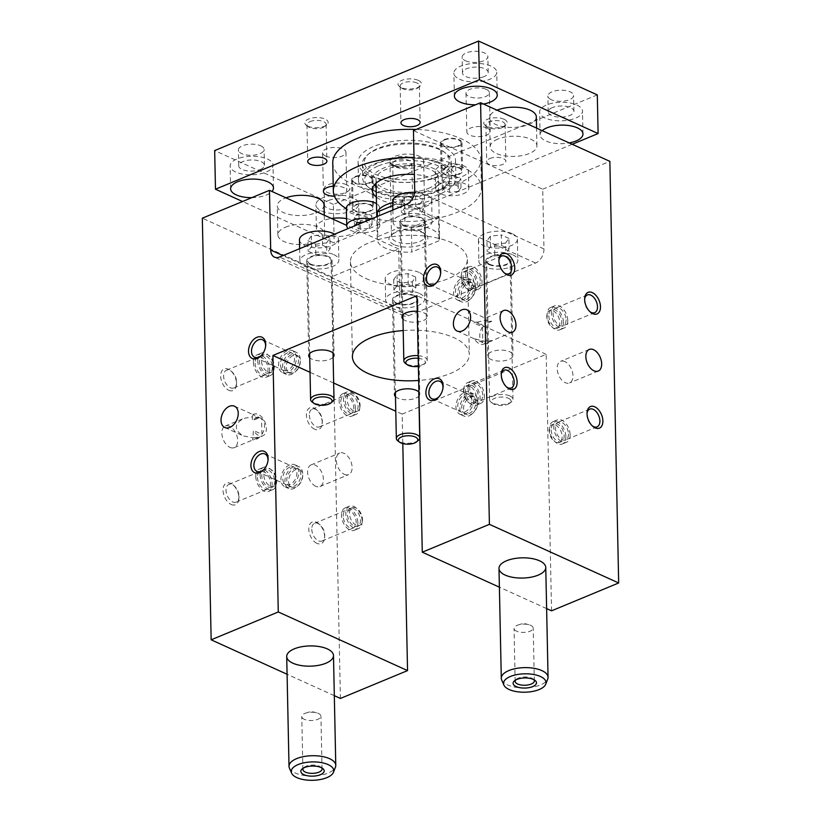 <?xml version="1.0" encoding="UTF-8"?>
<svg xmlns="http://www.w3.org/2000/svg" width="821" height="821" viewBox="0 0 821 821"><rect width="100%" height="100%" fill="white"/><g stroke="black" fill="none" stroke-linecap="round" stroke-linejoin="round"><path stroke-width="0.62" stroke-dasharray="4.11 3.08" d="M261.92 434.288L261.591 418.577A11.689 7.82 114.4 0 1 261.92 434.288L253.34 430.399L252.94 437.86L259.805 436.905L252.632 439.882L252.94 437.86L243.283 435.879C233.893 429.917 233.985 424.108 243.56 418.453L252.499 416.781L252.232 420.721A11.689 7.82 114.4 0 1 259.395 417.745L252.232 420.721M340.417 698.445L331.592 276.821L398.719 248.968L399.96 308.696A11.689 7.82 114.4 0 0 403.737 315.777A11.689 7.82 114.4 0 0 408.796 315.664L535.59 263.048A11.689 7.82 114.4 0 0 543.974 248.937L542.722 189.199L413.456 130.58M415.662 277.098L408.047 273.639L397.066 274.891L393.711 279.592L401.325 283.05L412.306 281.798L415.662 277.098L415.888 287.637L412.522 292.338L401.541 293.59L393.926 290.131L397.292 285.431L408.273 284.179L415.888 287.637M408.047 273.639L408.273 284.179M412.306 281.798L412.522 292.338M396.522 303A11.689 5.059 178.8 0 0 409.422 304.057A11.689 5.059 178.8 0 0 416.822 299.183A11.689 5.059 178.8 0 0 405.02 294.37A11.689 5.059 178.8 0 0 393.433 299.675A11.689 5.059 178.8 0 0 396.522 303M418.341 440.425A11.689 5.059 -1.2 0 1 408.14 443.268A11.689 5.059 -1.2 0 1 397.826 440.856M414.451 295.56A12.664 5.48 178.8 0 0 400.474 294.411A12.664 5.48 178.8 0 0 392.459 299.696A12.664 5.48 178.8 0 0 405.246 304.909A12.664 5.48 178.8 0 0 417.797 299.162A12.664 5.48 178.8 0 0 414.451 295.56M310.79 264.116A11.689 5.059 178.8 0 0 323.69 265.173A11.689 5.059 178.8 0 0 331.079 260.298A11.689 5.059 178.8 0 0 319.287 255.485A11.689 5.059 178.8 0 0 307.701 260.791A11.689 5.059 178.8 0 0 310.79 264.116M332.608 401.541A11.689 5.059 -1.2 0 1 322.407 404.384A11.689 5.059 -1.2 0 1 312.093 401.972M328.718 256.675A12.664 5.48 178.8 0 0 314.741 255.526A12.664 5.48 178.8 0 0 306.726 260.811A12.664 5.48 178.8 0 0 319.502 266.025A12.664 5.48 178.8 0 0 332.053 260.278A12.664 5.48 178.8 0 0 328.718 256.675M489.757 264.311A11.689 5.059 178.8 0 0 502.657 265.368A11.689 5.059 178.8 0 0 510.046 260.493A11.689 5.059 178.8 0 0 498.255 255.68A11.689 5.059 178.8 0 0 486.668 260.986A11.689 5.059 178.8 0 0 489.757 264.311M509.872 395.948A11.689 5.059 -1.2 0 1 512.961 399.273A11.689 5.059 -1.2 0 1 511.575 401.736A11.689 5.059 -1.2 0 1 501.374 404.579A11.689 5.059 -1.2 0 1 491.061 402.167A11.689 5.059 -1.2 0 1 489.573 399.765A11.689 5.059 -1.2 0 1 496.972 394.891A11.689 5.059 -1.2 0 1 509.872 395.948M508.476 398.298A9.749 4.218 -1.2 0 1 509.892 403.121A9.749 4.218 -1.2 0 1 501.395 405.492A9.749 4.218 -1.2 0 1 492.795 403.48A9.749 4.218 -1.2 0 1 495.586 397.959A9.749 4.218 -1.2 0 1 508.476 398.298M489.039 264.608A12.664 5.48 178.8 0 0 503.016 265.758A12.664 5.48 178.8 0 0 511.021 260.473A12.664 5.48 178.8 0 0 498.244 255.259A12.664 5.48 178.8 0 0 485.693 261.006A12.664 5.48 178.8 0 0 489.039 264.608M404.014 225.426A11.689 5.059 178.8 0 0 416.914 226.483A11.689 5.059 178.8 0 0 424.313 221.608A11.689 5.059 178.8 0 0 412.511 216.795A11.689 5.059 178.8 0 0 400.935 222.091A11.689 5.059 178.8 0 0 404.014 225.426M418.166 355.657A11.689 5.059 -1.2 0 1 424.139 357.063A11.689 5.059 -1.2 0 1 427.218 360.388A11.689 5.059 -1.2 0 1 425.832 362.851A11.689 5.059 -1.2 0 1 415.631 365.694A11.689 5.059 -1.2 0 1 405.317 363.272M418.228 358.295A9.749 4.218 -1.2 0 1 422.733 359.413A9.749 4.218 -1.2 0 1 424.159 364.237A9.749 4.218 -1.2 0 1 418.392 366.382M421.943 217.986A12.664 5.48 178.8 0 0 407.965 216.836A12.664 5.48 178.8 0 0 399.96 222.111A12.664 5.48 178.8 0 0 403.296 225.724A12.664 5.48 178.8 0 0 417.273 226.873A12.664 5.48 178.8 0 0 425.288 221.588A12.664 5.48 178.8 0 0 421.943 217.986M261.591 418.577L252.94 414.574L252.499 416.781L259.395 417.745M229.993 447.383A11.689 7.071 67.5 0 0 234.252 447.64A11.689 7.071 67.5 0 0 236.294 434.135A11.689 7.071 67.5 0 0 225.282 426.037A11.689 7.071 67.5 0 0 222.234 436.382A11.689 7.071 67.5 0 0 229.993 447.383M253.012 414.687A11.689 7.071 -112.5 0 1 253.976 414.133A11.689 7.071 -112.5 0 1 264.978 422.23A11.689 7.071 -112.5 0 1 262.936 435.735A11.689 7.071 -112.5 0 1 258.677 435.479A11.689 7.071 -112.5 0 1 253.34 430.399M259.805 436.905A11.689 7.82 114.4 0 1 252.632 439.882M469.756 386.127A9.585 5.788 67.5 0 0 466.256 385.911A9.585 5.788 67.5 0 0 464.583 396.984A9.585 5.788 67.5 0 0 473.604 403.614A9.585 5.788 67.5 0 0 476.108 395.137A9.585 5.788 67.5 0 0 469.756 386.127M471.747 385.295A9.585 5.788 -112.5 0 1 478.417 396.882A9.585 5.788 -112.5 0 1 475.605 402.793A9.585 5.788 -112.5 0 1 466.574 396.153A9.585 5.788 -112.5 0 1 468.257 385.08A9.585 5.788 -112.5 0 1 471.747 385.295M506.578 386.999A9.585 5.788 -112.5 0 1 506.003 386.558A9.585 5.788 -112.5 0 1 501.221 375.012A9.585 5.788 -112.5 0 1 501.303 374.304M482.717 395.096A9.585 5.788 67.5 0 0 479.177 385.962A9.585 5.788 67.5 0 0 472.557 383.294A9.585 5.788 67.5 0 0 469.745 389.205A9.585 5.788 67.5 0 0 473.286 398.329A9.585 5.788 67.5 0 0 479.905 401.007A9.585 5.788 67.5 0 0 482.717 395.096M482.471 326.912A11.689 7.82 -65.6 0 0 482.799 342.624L482.471 326.912L473.891 323.022A11.689 7.071 -112.5 0 1 474.856 322.468A11.689 7.071 -112.5 0 1 479.115 322.725A11.689 7.071 -112.5 0 1 486.863 333.726A11.689 7.071 -112.5 0 1 483.815 344.071A11.689 7.071 -112.5 0 1 474.23 338.734L485.293 341.433L492.159 340.479A11.689 7.82 -65.6 0 1 484.985 343.455L492.159 340.479M344.41 474.364A11.689 7.071 67.5 0 0 348.668 474.62A11.689 7.071 67.5 0 0 350.721 461.115A11.689 7.071 67.5 0 0 339.709 453.018A11.689 7.071 67.5 0 0 336.661 463.362A11.689 7.071 67.5 0 0 344.41 474.364M484.985 343.455L485.293 341.433C485.95 335.214 485.95 317.871 485.293 318.148L484.585 324.285L491.758 321.309L484.852 320.344L473.891 323.022M491.758 321.309A11.689 7.82 -65.6 0 0 484.585 324.285M482.799 342.624L474.23 338.734M462.264 280.351A9.585 6.414 114.4 0 1 466.41 280.259A9.585 6.414 114.4 0 1 468.288 291.64A9.585 6.414 114.4 0 1 458.487 297.715A9.585 6.414 114.4 0 1 455.676 289.136A9.585 6.414 114.4 0 1 462.264 280.351M436.762 282.393A9.585 6.414 -65.6 0 0 437.07 282.055A9.585 6.414 -65.6 0 0 440.518 274.46A9.585 6.414 -65.6 0 0 440.559 274.009M542.722 189.199L609.849 161.347M551.548 610.824L546.181 354.344L419.244 407.021M419.079 407.083L402.177 414.102L402.793 443.607M419.469 293.477A19.488 8.436 -1.2 0 1 424.611 299.018A19.488 8.436 -1.2 0 1 405.307 307.854A19.488 8.436 -1.2 0 1 385.644 299.839A19.488 8.436 -1.2 0 1 397.969 291.712A19.488 8.436 -1.2 0 1 419.469 293.477M333.737 254.592A19.488 8.436 -1.2 0 1 338.878 260.134A19.488 8.436 -1.2 0 1 319.564 268.97A19.488 8.436 -1.2 0 1 299.911 260.945A19.488 8.436 -1.2 0 1 312.226 252.817A19.488 8.436 -1.2 0 1 333.737 254.592M512.704 254.787A19.488 8.436 -1.2 0 1 517.846 260.329A19.488 8.436 -1.2 0 1 498.532 269.165A19.488 8.436 -1.2 0 1 478.869 261.15A19.488 8.436 -1.2 0 1 491.194 253.012A19.488 8.436 -1.2 0 1 512.704 254.787M426.961 215.902A19.488 8.436 -1.2 0 1 432.103 221.444A19.488 8.436 -1.2 0 1 412.799 230.28A19.488 8.436 -1.2 0 1 393.136 222.255A19.488 8.436 -1.2 0 1 405.461 214.127A19.488 8.436 -1.2 0 1 426.961 215.902M365.848 278.493A58.465 25.297 178.8 0 0 430.358 283.799A58.465 25.297 178.8 0 0 467.334 259.415A58.465 25.297 178.8 0 0 408.345 235.35A58.465 25.297 178.8 0 0 350.423 261.868A58.465 25.297 178.8 0 0 365.848 278.493M398.719 248.968L346.719 225.385M285.431 227.232A23.388 10.119 -1.2 0 1 310.564 224.975A23.388 10.119 -1.2 0 1 324.644 233.923A23.388 10.119 -1.2 0 1 301.471 244.535A23.388 10.119 -1.2 0 1 277.878 234.909A23.388 10.119 -1.2 0 1 285.431 227.232M331.592 276.821L202.325 218.191M316.916 543.358A11.689 7.071 -112.5 0 1 308.84 527.759A11.689 7.071 -112.5 0 1 318.733 523.726A11.689 7.071 -112.5 0 1 324.572 537.806A11.689 7.071 -112.5 0 1 316.916 543.358M314.525 429.167A11.689 7.071 -112.5 0 1 306.449 413.568A11.689 7.071 -112.5 0 1 316.331 409.535A11.689 7.071 -112.5 0 1 322.181 423.615A11.689 7.071 -112.5 0 1 314.525 429.167M231.183 504.474A11.689 7.071 67.5 0 0 238.839 498.922A11.689 7.071 67.5 0 0 232.99 484.842A11.689 7.071 67.5 0 0 223.096 488.875A11.689 7.071 67.5 0 0 231.183 504.474M228.792 390.283A11.689 7.071 67.5 0 0 236.438 384.731A11.689 7.071 67.5 0 0 230.598 370.651A11.689 7.071 67.5 0 0 220.705 374.684A11.689 7.071 67.5 0 0 228.792 390.283M315.726 486.268A11.689 7.071 -112.5 0 1 307.978 475.267A11.689 7.071 -112.5 0 1 311.026 464.922A11.689 7.071 -112.5 0 1 322.027 473.019A11.689 7.071 -112.5 0 1 319.985 486.525A11.689 7.071 -112.5 0 1 315.726 486.268M334.321 695.674L287.083 674.257M402.177 414.102L395.773 411.198M333.654 383.027L310.04 372.313M333.11 357.268A12.664 5.48 -1.2 0 1 321.493 360.881A12.664 5.48 -1.2 0 1 309.733 357.761M402.957 319.071A12.664 5.48 178.8 0 0 405.287 320.59A12.664 5.48 178.8 0 0 419.264 321.74A12.664 5.48 178.8 0 0 427.279 316.454A12.664 5.48 178.8 0 0 417.242 311.313M395.465 396.646A12.664 5.48 178.8 0 0 407.226 399.776A12.664 5.48 178.8 0 0 418.854 396.153M419.018 395.968A12.664 5.48 178.8 0 0 419.777 394.029A12.664 5.48 178.8 0 0 418.936 392.12M491.02 359.475A12.664 5.48 -1.2 0 1 487.684 355.873A12.664 5.48 -1.2 0 1 500.235 350.126A12.664 5.48 -1.2 0 1 513.012 355.339A12.664 5.48 -1.2 0 1 504.997 360.624A12.664 5.48 -1.2 0 1 491.02 359.475M403.203 330.555A58.465 25.297 -1.2 0 1 469.314 354.282A58.465 25.297 -1.2 0 1 418.689 380.441M546.181 354.344L416.914 295.714M546.622 608.587L499.384 587.169M497.711 139.139A23.388 10.119 178.8 0 0 490.158 146.815A23.388 10.119 178.8 0 0 513.751 156.431A23.388 10.119 178.8 0 0 536.924 145.83A23.388 10.119 178.8 0 0 522.844 136.881A23.388 10.119 178.8 0 0 497.711 139.139M564.858 361.609A11.689 7.071 67.5 0 0 560.589 361.353A11.689 7.071 67.5 0 0 558.547 374.858A11.689 7.071 67.5 0 0 569.558 382.955A11.689 7.071 67.5 0 0 572.606 372.611A11.689 7.071 67.5 0 0 564.858 361.609M295.468 469.786A9.585 6.414 -65.6 0 0 288.869 478.571A9.585 6.414 -65.6 0 0 291.681 487.151A9.585 6.414 -65.6 0 0 301.481 481.075A9.585 6.414 -65.6 0 0 299.603 469.694A9.585 6.414 -65.6 0 0 295.468 469.786M293.631 468.955A9.585 6.414 114.4 0 1 297.766 468.863A9.585 6.414 114.4 0 1 300.578 477.442A9.585 6.414 114.4 0 1 293.99 486.227A9.585 6.414 114.4 0 1 289.854 486.319A9.585 6.414 114.4 0 1 287.042 477.74A9.585 6.414 114.4 0 1 293.631 468.955M293.579 466.697A12.079 8.087 -65.6 0 0 285.277 477.781A12.079 8.087 -65.6 0 0 288.818 488.598A12.079 8.087 -65.6 0 0 301.174 480.932A12.079 8.087 -65.6 0 0 298.803 466.585A12.079 8.087 -65.6 0 0 293.579 466.697M289.628 464.902A12.079 8.087 -65.6 0 0 281.316 475.985A12.079 8.087 -65.6 0 0 284.866 486.802A12.079 8.087 -65.6 0 0 297.212 479.136A12.079 8.087 -65.6 0 0 294.842 464.789A12.079 8.087 -65.6 0 0 289.628 464.902M289.669 467.159A9.585 6.414 -65.6 0 0 283.081 475.944A9.585 6.414 -65.6 0 0 285.893 484.523A9.585 6.414 -65.6 0 0 295.693 478.448A9.585 6.414 -65.6 0 0 293.815 467.067A9.585 6.414 -65.6 0 0 289.669 467.159M267.964 460.817A9.585 6.414 114.4 0 1 267.923 461.269A9.585 6.414 114.4 0 1 264.475 468.863A9.585 6.414 114.4 0 1 264.167 469.202M291.599 372.046A9.585 6.414 114.4 0 1 287.463 372.129A9.585 6.414 114.4 0 1 284.651 363.549A9.585 6.414 114.4 0 1 291.239 354.764A9.585 6.414 114.4 0 1 295.375 354.672A9.585 6.414 114.4 0 1 298.187 363.251A9.585 6.414 114.4 0 1 291.599 372.046M291.188 352.507A12.079 8.087 -65.6 0 0 282.886 363.59A12.079 8.087 -65.6 0 0 286.426 374.407A12.079 8.087 -65.6 0 0 298.782 366.741A12.079 8.087 -65.6 0 0 296.412 352.394A12.079 8.087 -65.6 0 0 291.188 352.507M293.066 355.596A9.585 6.414 -65.6 0 0 286.478 364.38A9.585 6.414 -65.6 0 0 289.29 372.96A9.585 6.414 -65.6 0 0 299.09 366.884A9.585 6.414 -65.6 0 0 297.212 355.503A9.585 6.414 -65.6 0 0 293.066 355.596M287.237 350.711A12.079 8.087 -65.6 0 0 278.924 361.794A12.079 8.087 -65.6 0 0 282.465 372.611A12.079 8.087 -65.6 0 0 294.821 364.945A12.079 8.087 -65.6 0 0 292.45 350.598A12.079 8.087 -65.6 0 0 287.237 350.711M287.278 352.968A9.585 6.414 -65.6 0 0 280.69 361.753A9.585 6.414 -65.6 0 0 283.502 370.333A9.585 6.414 -65.6 0 0 293.302 364.257A9.585 6.414 -65.6 0 0 291.424 352.876A9.585 6.414 -65.6 0 0 287.278 352.968M265.573 346.626A9.585 6.414 114.4 0 1 265.532 347.078A9.585 6.414 114.4 0 1 262.084 354.682A9.585 6.414 114.4 0 1 261.776 355.011M468.976 413.61A9.585 6.414 -65.6 0 0 475.564 404.825A9.585 6.414 -65.6 0 0 472.752 396.245A9.585 6.414 -65.6 0 0 468.617 396.338A9.585 6.414 -65.6 0 0 462.028 405.122A9.585 6.414 -65.6 0 0 464.84 413.702A9.585 6.414 -65.6 0 0 468.976 413.61M468.565 394.08A12.079 8.087 114.4 0 1 473.789 393.967A12.079 8.087 114.4 0 1 476.159 408.314A12.079 8.087 114.4 0 1 463.803 415.98A12.079 8.087 114.4 0 1 460.263 405.153A12.079 8.087 114.4 0 1 468.565 394.08M470.454 397.169A9.585 6.414 114.4 0 1 474.589 397.077A9.585 6.414 114.4 0 1 476.467 408.458A9.585 6.414 114.4 0 1 466.667 414.533A9.585 6.414 114.4 0 1 463.855 405.954A9.585 6.414 114.4 0 1 470.454 397.169M464.614 392.284A12.079 8.087 114.4 0 1 469.828 392.171A12.079 8.087 114.4 0 1 472.198 406.518A12.079 8.087 114.4 0 1 459.852 414.184A12.079 8.087 114.4 0 1 456.302 403.357A12.079 8.087 114.4 0 1 464.614 392.284M464.655 394.542A9.585 6.414 114.4 0 1 468.801 394.449A9.585 6.414 114.4 0 1 470.679 405.831A9.585 6.414 114.4 0 1 460.879 411.906A9.585 6.414 114.4 0 1 458.067 403.327A9.585 6.414 114.4 0 1 464.655 394.542M439.153 396.584A9.585 6.414 -65.6 0 0 439.461 396.245A9.585 6.414 -65.6 0 0 442.909 388.651A9.585 6.414 -65.6 0 0 442.95 388.2M466.585 299.419A9.585 6.414 -65.6 0 0 473.173 290.634A9.585 6.414 -65.6 0 0 470.361 282.055A9.585 6.414 -65.6 0 0 466.225 282.147A9.585 6.414 -65.6 0 0 459.637 290.932A9.585 6.414 -65.6 0 0 462.449 299.511A9.585 6.414 -65.6 0 0 466.585 299.419M466.174 279.889A12.079 8.087 114.4 0 1 471.398 279.776A12.079 8.087 114.4 0 1 473.768 294.123A12.079 8.087 114.4 0 1 461.412 301.789A12.079 8.087 114.4 0 1 457.872 290.962A12.079 8.087 114.4 0 1 466.174 279.889M468.052 282.978A9.585 6.414 114.4 0 1 472.198 282.886A9.585 6.414 114.4 0 1 474.076 294.267A9.585 6.414 114.4 0 1 464.276 300.342A9.585 6.414 114.4 0 1 461.464 291.763A9.585 6.414 114.4 0 1 468.052 282.978M462.223 278.093A12.079 8.087 114.4 0 1 467.436 277.98A12.079 8.087 114.4 0 1 469.807 292.327A12.079 8.087 114.4 0 1 457.451 299.993A12.079 8.087 114.4 0 1 453.91 289.177A12.079 8.087 114.4 0 1 462.223 278.093M584.655 298.998A9.585 5.788 67.5 0 0 584.562 299.716A9.585 5.788 67.5 0 0 584.521 300.855A9.585 5.788 67.5 0 0 589.355 311.251A9.585 5.788 67.5 0 0 589.919 311.693M566.059 319.79A9.585 5.788 -112.5 0 1 563.247 325.701A9.585 5.788 -112.5 0 1 554.226 319.061A9.585 5.788 -112.5 0 1 555.899 307.988A9.585 5.788 -112.5 0 1 562.518 310.666A9.585 5.788 -112.5 0 1 566.059 319.79M553.097 310.82A9.585 5.788 -112.5 0 1 559.45 319.831A9.585 5.788 -112.5 0 1 556.956 328.308A9.585 5.788 -112.5 0 1 547.925 321.678A9.585 5.788 -112.5 0 1 549.608 310.605A9.585 5.788 -112.5 0 1 553.097 310.82M548.787 315.685A9.585 5.788 67.5 0 0 552.328 324.818A9.585 5.788 67.5 0 0 558.947 327.487A9.585 5.788 67.5 0 0 561.441 319.01A9.585 5.788 67.5 0 0 555.088 309.989A9.585 5.788 67.5 0 0 551.599 309.774A9.585 5.788 67.5 0 0 548.787 315.685M587.046 413.189A9.585 5.788 67.5 0 0 586.953 413.907A9.585 5.788 67.5 0 0 586.912 415.046A9.585 5.788 67.5 0 0 591.746 425.442A9.585 5.788 67.5 0 0 592.31 425.883M568.45 433.981A9.585 5.788 -112.5 0 1 565.638 439.892A9.585 5.788 -112.5 0 1 556.617 433.252A9.585 5.788 -112.5 0 1 558.29 422.179A9.585 5.788 -112.5 0 1 564.91 424.857A9.585 5.788 -112.5 0 1 568.45 433.981M555.489 425.011A9.585 5.788 -112.5 0 1 561.841 434.022A9.585 5.788 -112.5 0 1 559.347 442.498A9.585 5.788 -112.5 0 1 550.316 435.869A9.585 5.788 -112.5 0 1 551.999 424.796A9.585 5.788 -112.5 0 1 555.489 425.011M551.178 429.876A9.585 5.788 67.5 0 0 554.719 438.999A9.585 5.788 67.5 0 0 561.338 441.677A9.585 5.788 67.5 0 0 563.832 433.201A9.585 5.788 67.5 0 0 557.48 424.18A9.585 5.788 67.5 0 0 553.99 423.964A9.585 5.788 67.5 0 0 551.178 429.876M504.186 272.808A9.585 5.788 -112.5 0 1 503.612 272.367A9.585 5.788 -112.5 0 1 498.819 260.821A9.585 5.788 -112.5 0 1 498.911 260.113M480.326 280.905A9.585 5.788 67.5 0 0 476.785 271.782A9.585 5.788 67.5 0 0 470.166 269.103A9.585 5.788 67.5 0 0 467.354 275.014A9.585 5.788 67.5 0 0 470.895 284.138A9.585 5.788 67.5 0 0 477.514 286.816A9.585 5.788 67.5 0 0 480.326 280.905M467.365 271.936A9.585 5.788 67.5 0 0 463.865 271.72A9.585 5.788 67.5 0 0 462.192 282.793A9.585 5.788 67.5 0 0 471.213 289.423A9.585 5.788 67.5 0 0 473.717 280.946A9.585 5.788 67.5 0 0 467.365 271.936M469.355 271.104A9.585 5.788 -112.5 0 1 476.026 282.691A9.585 5.788 -112.5 0 1 473.214 288.602A9.585 5.788 -112.5 0 1 464.183 281.962A9.585 5.788 -112.5 0 1 465.866 270.889A9.585 5.788 -112.5 0 1 469.355 271.104M236.612 382.042A9.585 5.788 -112.5 0 1 236.571 383.191A9.585 5.788 -112.5 0 1 233.8 387.953A9.585 5.788 -112.5 0 1 230.301 387.738A9.585 5.788 -112.5 0 1 223.948 378.727A9.585 5.788 -112.5 0 1 226.452 370.25A9.585 5.788 -112.5 0 1 231.789 371.646A9.585 5.788 -112.5 0 1 236.612 382.042M255.074 363.108A9.585 5.788 67.5 0 0 258.615 372.241A9.585 5.788 67.5 0 0 265.234 374.91A9.585 5.788 67.5 0 0 268.046 368.998A9.585 5.788 67.5 0 0 264.506 359.875A9.585 5.788 67.5 0 0 257.886 357.207A9.585 5.788 67.5 0 0 255.074 363.108M268.036 372.077A9.585 5.788 67.5 0 0 271.535 372.293A9.585 5.788 67.5 0 0 273.208 361.219A9.585 5.788 67.5 0 0 264.188 354.59A9.585 5.788 67.5 0 0 261.683 363.067A9.585 5.788 67.5 0 0 268.036 372.077M272.346 367.213A9.585 5.788 -112.5 0 1 269.534 373.124A9.585 5.788 -112.5 0 1 266.045 372.908A9.585 5.788 -112.5 0 1 259.693 363.888A9.585 5.788 -112.5 0 1 262.186 355.421A9.585 5.788 -112.5 0 1 268.806 358.089A9.585 5.788 -112.5 0 1 272.346 367.213M239.003 496.233A9.585 5.788 -112.5 0 1 238.962 497.382A9.585 5.788 -112.5 0 1 236.191 502.144A9.585 5.788 -112.5 0 1 232.692 501.929A9.585 5.788 -112.5 0 1 226.35 492.918A9.585 5.788 -112.5 0 1 228.843 484.441A9.585 5.788 -112.5 0 1 234.18 485.837A9.585 5.788 -112.5 0 1 239.003 496.233M257.466 477.299A9.585 5.788 67.5 0 0 261.006 486.422A9.585 5.788 67.5 0 0 267.625 489.1A9.585 5.788 67.5 0 0 270.437 483.189A9.585 5.788 67.5 0 0 266.897 474.066A9.585 5.788 67.5 0 0 260.278 471.387A9.585 5.788 67.5 0 0 257.466 477.299M270.427 486.268A9.585 5.788 67.5 0 0 273.927 486.484A9.585 5.788 67.5 0 0 275.599 475.41A9.585 5.788 67.5 0 0 266.579 468.781A9.585 5.788 67.5 0 0 264.075 477.258A9.585 5.788 67.5 0 0 270.427 486.268M274.737 481.404A9.585 5.788 -112.5 0 1 271.925 487.315A9.585 5.788 -112.5 0 1 268.436 487.099A9.585 5.788 -112.5 0 1 262.084 478.079A9.585 5.788 -112.5 0 1 264.578 469.602A9.585 5.788 -112.5 0 1 271.197 472.28A9.585 5.788 -112.5 0 1 274.737 481.404M309.373 415.046A9.585 5.788 67.5 0 0 316.044 426.622A9.585 5.788 67.5 0 0 319.533 426.838A9.585 5.788 67.5 0 0 322.314 422.076A9.585 5.788 67.5 0 0 317.522 410.531A9.585 5.788 67.5 0 0 312.185 409.135A9.585 5.788 67.5 0 0 309.373 415.046M340.807 402.003A9.585 5.788 -112.5 0 1 343.619 396.091A9.585 5.788 -112.5 0 1 350.239 398.76A9.585 5.788 -112.5 0 1 353.789 407.883A9.585 5.788 -112.5 0 1 350.967 413.794A9.585 5.788 -112.5 0 1 344.358 411.126A9.585 5.788 -112.5 0 1 340.807 402.003M353.779 410.972A9.585 5.788 -112.5 0 1 347.427 401.951A9.585 5.788 -112.5 0 1 349.92 393.475A9.585 5.788 -112.5 0 1 358.941 400.104A9.585 5.788 -112.5 0 1 357.268 411.177A9.585 5.788 -112.5 0 1 353.779 410.972M351.778 411.793A9.585 5.788 67.5 0 0 355.277 412.009A9.585 5.788 67.5 0 0 356.95 400.935A9.585 5.788 67.5 0 0 347.93 394.306A9.585 5.788 67.5 0 0 345.118 400.217A9.585 5.788 67.5 0 0 351.778 411.793M311.764 529.237A9.585 5.788 67.5 0 0 318.435 540.813A9.585 5.788 67.5 0 0 321.924 541.029A9.585 5.788 67.5 0 0 324.706 536.267A9.585 5.788 67.5 0 0 319.913 524.722A9.585 5.788 67.5 0 0 314.576 523.326A9.585 5.788 67.5 0 0 311.764 529.237M343.199 516.193A9.585 5.788 -112.5 0 1 346.01 510.282A9.585 5.788 -112.5 0 1 352.63 512.951A9.585 5.788 -112.5 0 1 356.181 522.074A9.585 5.788 -112.5 0 1 353.358 527.985A9.585 5.788 -112.5 0 1 346.749 525.317A9.585 5.788 -112.5 0 1 343.199 516.193M356.17 525.153A9.585 5.788 -112.5 0 1 349.818 516.142A9.585 5.788 -112.5 0 1 352.312 507.665A9.585 5.788 -112.5 0 1 361.332 514.295A9.585 5.788 -112.5 0 1 359.66 525.368A9.585 5.788 -112.5 0 1 356.17 525.153M354.169 525.984A9.585 5.788 67.5 0 0 357.669 526.199A9.585 5.788 67.5 0 0 359.341 515.126A9.585 5.788 67.5 0 0 350.321 508.497A9.585 5.788 67.5 0 0 347.509 514.408A9.585 5.788 67.5 0 0 354.169 525.984M359.783 406.867A12.079 7.297 -112.5 0 1 356.232 414.318A12.079 7.297 -112.5 0 1 344.861 405.954A12.079 7.297 -112.5 0 1 346.965 391.997A12.079 7.297 -112.5 0 1 355.308 395.363A12.079 7.297 -112.5 0 1 359.783 406.867M355.472 408.653A12.079 7.297 -112.5 0 1 351.932 416.103A12.079 7.297 -112.5 0 1 340.551 407.739A12.079 7.297 -112.5 0 1 342.665 393.782A12.079 7.297 -112.5 0 1 351.008 397.148A12.079 7.297 -112.5 0 1 355.472 408.653M255.772 476.539A12.079 7.297 67.5 0 0 260.247 488.033A12.079 7.297 67.5 0 0 268.58 491.41A12.079 7.297 67.5 0 0 270.694 477.442A12.079 7.297 67.5 0 0 259.323 469.089A12.079 7.297 67.5 0 0 255.772 476.539M253.381 362.348A12.079 7.297 67.5 0 0 257.856 373.853A12.079 7.297 67.5 0 0 266.189 377.219A12.079 7.297 67.5 0 0 268.303 363.251A12.079 7.297 67.5 0 0 256.932 354.898A12.079 7.297 67.5 0 0 253.381 362.348M257.681 360.563A12.079 7.297 67.5 0 0 262.156 372.067A12.079 7.297 67.5 0 0 270.499 375.433A12.079 7.297 67.5 0 0 272.603 361.466A12.079 7.297 67.5 0 0 261.232 353.112A12.079 7.297 67.5 0 0 257.681 360.563M260.083 474.754A12.079 7.297 67.5 0 0 264.547 486.248A12.079 7.297 67.5 0 0 272.89 489.624A12.079 7.297 67.5 0 0 275.004 475.657A12.079 7.297 67.5 0 0 263.623 467.303A12.079 7.297 67.5 0 0 260.083 474.754M357.864 522.844A12.079 7.297 -112.5 0 1 354.323 530.294A12.079 7.297 -112.5 0 1 342.942 521.93A12.079 7.297 -112.5 0 1 345.056 507.973A12.079 7.297 -112.5 0 1 353.399 511.339A12.079 7.297 -112.5 0 1 357.864 522.844M362.174 521.058A12.079 7.297 -112.5 0 1 358.623 528.508A12.079 7.297 -112.5 0 1 347.252 520.145A12.079 7.297 -112.5 0 1 349.356 506.188A12.079 7.297 -112.5 0 1 357.699 509.554A12.079 7.297 -112.5 0 1 362.174 521.058M567.752 320.559A12.079 7.297 -112.5 0 1 564.212 328.01A12.079 7.297 -112.5 0 1 552.831 319.646A12.079 7.297 -112.5 0 1 554.945 305.689A12.079 7.297 -112.5 0 1 563.288 309.055A12.079 7.297 -112.5 0 1 567.752 320.559M563.452 322.345A12.079 7.297 -112.5 0 1 559.901 329.796A12.079 7.297 -112.5 0 1 548.531 321.432A12.079 7.297 -112.5 0 1 550.645 307.475A12.079 7.297 -112.5 0 1 558.978 310.841A12.079 7.297 -112.5 0 1 563.452 322.345M570.143 434.74A12.079 7.297 -112.5 0 1 566.603 442.201A12.079 7.297 -112.5 0 1 555.222 433.837A12.079 7.297 -112.5 0 1 557.336 419.88A12.079 7.297 -112.5 0 1 565.679 423.246A12.079 7.297 -112.5 0 1 570.143 434.74M565.843 436.526A12.079 7.297 -112.5 0 1 562.293 443.987A12.079 7.297 -112.5 0 1 550.922 435.623A12.079 7.297 -112.5 0 1 553.036 421.666A12.079 7.297 -112.5 0 1 561.369 425.032A12.079 7.297 -112.5 0 1 565.843 436.526M465.661 274.255A12.079 7.297 67.5 0 0 470.125 285.749A12.079 7.297 67.5 0 0 478.469 289.125A12.079 7.297 67.5 0 0 480.583 275.158A12.079 7.297 67.5 0 0 469.202 266.794A12.079 7.297 67.5 0 0 465.661 274.255M461.361 276.041A12.079 7.297 67.5 0 0 465.825 287.535A12.079 7.297 67.5 0 0 474.169 290.911A12.079 7.297 67.5 0 0 476.283 276.944A12.079 7.297 67.5 0 0 464.902 268.58A12.079 7.297 67.5 0 0 461.361 276.041M468.052 388.436A12.079 7.297 67.5 0 0 472.516 399.94A12.079 7.297 67.5 0 0 480.86 403.306A12.079 7.297 67.5 0 0 482.974 389.349A12.079 7.297 67.5 0 0 471.603 380.985A12.079 7.297 67.5 0 0 468.052 388.436M463.752 390.221A12.079 7.297 67.5 0 0 468.216 401.726A12.079 7.297 67.5 0 0 476.56 405.092A12.079 7.297 67.5 0 0 478.674 391.135A12.079 7.297 67.5 0 0 467.293 382.771A12.079 7.297 67.5 0 0 463.752 390.221M415.765 206.605L423.379 210.063L420.013 214.763L409.032 216.015L401.418 212.557L404.784 207.857L415.765 206.605L415.539 196.065L404.568 197.317L404.784 207.857M501.498 245.489L509.112 248.948L505.757 253.648L494.776 254.9L487.161 251.442L490.527 246.741L501.498 245.489L501.282 234.95L490.301 236.202L490.527 246.741M322.53 245.294L330.155 248.753L326.789 253.453L315.808 254.705L308.193 251.247L311.559 246.546L322.53 245.294L322.314 234.755L311.333 236.007L311.559 246.546M397.066 274.891L397.292 285.431M393.711 279.592L393.926 290.131M401.325 283.05L401.541 293.59M419.028 272.398A19.488 8.436 178.8 0 0 397.528 270.622A19.488 8.436 178.8 0 0 385.203 278.75A19.488 8.436 178.8 0 0 404.866 286.775A19.488 8.436 178.8 0 0 424.17 277.939A19.488 8.436 178.8 0 0 419.028 272.398M311.333 236.007L307.967 240.707L308.193 251.247M307.967 240.707L315.582 244.165L315.808 254.705M315.582 244.165L326.563 242.913L326.789 253.453M326.563 242.913L329.929 238.213L330.155 248.753M329.929 238.213L322.314 234.755M299.46 239.865A19.488 8.436 178.8 0 0 319.123 247.891A19.488 8.436 178.8 0 0 338.437 239.055A19.488 8.436 178.8 0 0 334.609 234.18M490.301 236.202L486.935 240.902L487.161 251.442M486.935 240.902L494.55 244.36L494.776 254.9M494.55 244.36L505.531 243.108L505.757 253.648M505.531 243.108L508.897 238.408L509.112 248.948M508.897 238.408L501.282 234.95M512.263 233.708A19.488 8.436 178.8 0 0 490.753 231.933A19.488 8.436 178.8 0 0 478.427 240.06A19.488 8.436 178.8 0 0 498.09 248.086A19.488 8.436 178.8 0 0 517.404 239.25A19.488 8.436 178.8 0 0 512.263 233.708M404.568 197.317L401.202 202.017L401.418 212.557M401.202 202.017L408.817 205.476L409.032 216.015M408.817 205.476L419.798 204.224L420.013 214.763M419.798 204.224L423.164 199.524L423.379 210.063M423.164 199.524L415.539 196.065M392.695 201.176A19.488 8.436 178.8 0 0 412.358 209.201A19.488 8.436 178.8 0 0 431.661 200.365A19.488 8.436 178.8 0 0 426.52 194.813A19.488 8.436 178.8 0 0 414.595 192.36M332.751 162.938A74.064 32.04 178.8 0 0 352.291 183.996A74.064 32.04 178.8 0 0 434.011 190.718A74.064 32.04 178.8 0 0 480.839 159.828A74.064 32.04 178.8 0 0 416.196 129.441M572.227 144.28L334.198 243.067L242.554 201.504M346.575 218.643A21.438 9.277 -1.2 0 1 353.564 220.705A21.438 9.277 -1.2 0 1 359.218 226.801A21.438 9.277 -1.2 0 1 337.985 236.53A21.438 9.277 -1.2 0 1 316.352 227.704A21.438 9.277 -1.2 0 1 331.52 218.489M542.24 130.683A21.438 9.277 178.8 0 0 540.105 134.849A21.438 9.277 178.8 0 0 545.76 140.945A21.438 9.277 178.8 0 0 569.23 142.926M251.831 197.645A21.438 9.277 178.8 0 0 271.956 191.478M483.487 104.041A21.438 9.277 -1.2 0 1 475.585 104.79M333.234 186.182A11.689 5.059 -1.2 0 1 346.77 190.903A11.689 5.059 -1.2 0 1 334.424 196.209M487.12 128.045A11.689 5.059 178.8 0 0 474.22 126.988A11.689 5.059 178.8 0 0 466.821 131.863A11.689 5.059 178.8 0 0 478.622 136.676A11.689 5.059 178.8 0 0 490.199 131.37A11.689 5.059 178.8 0 0 487.12 128.045M396.564 197.225A9.585 4.146 -1.2 0 1 406.857 196.301A9.585 4.146 -1.2 0 1 412.635 199.965A9.585 4.146 -1.2 0 1 406.569 203.967A9.585 4.146 -1.2 0 1 395.999 203.095A9.585 4.146 -1.2 0 1 393.464 200.375A9.585 4.146 -1.2 0 1 396.564 197.225M489.788 158.535A9.585 4.146 -1.2 0 1 500.092 157.611A9.585 4.146 -1.2 0 1 505.859 161.275A9.585 4.146 -1.2 0 1 502.77 164.426A9.585 4.146 -1.2 0 1 492.467 165.349A9.585 4.146 -1.2 0 1 486.699 161.675A9.585 4.146 -1.2 0 1 489.788 158.535M536.318 116.849A23.388 10.119 -1.2 0 1 513.146 127.45A23.388 10.119 -1.2 0 1 489.552 117.824A23.388 10.119 -1.2 0 1 497.044 110.178M324.038 204.942A23.388 10.119 -1.2 0 1 300.866 215.543A23.388 10.119 -1.2 0 1 277.272 205.917A23.388 10.119 -1.2 0 1 285.944 197.82M304.304 719.299A9.585 4.146 -1.2 0 1 301.779 716.569A9.585 4.146 -1.2 0 1 305.956 713.028A9.585 4.146 -1.2 0 1 316.619 712.813A9.585 4.146 -1.2 0 1 320.939 716.169A9.585 4.146 -1.2 0 1 314.884 720.161A9.585 4.146 -1.2 0 1 304.304 719.299M321.575 767.758A9.585 4.146 178.8 0 0 320.837 767.04A9.585 4.146 178.8 0 0 312.38 765.059A9.585 4.146 178.8 0 0 304.016 767.399A9.585 4.146 178.8 0 0 303.308 768.138M395.394 156.206A16.851 7.286 -1.2 0 1 413.497 154.574A16.851 7.286 -1.2 0 1 423.646 161.029A16.851 7.286 -1.2 0 1 406.949 168.674A16.851 7.286 -1.2 0 1 389.944 161.737A16.851 7.286 -1.2 0 1 395.394 156.206M597.298 94.897L333.388 204.419L334.198 243.067M440.025 193.664A16.564 7.163 -1.2 0 1 435.653 188.953A16.564 7.163 -1.2 0 1 452.063 181.441A16.564 7.163 -1.2 0 1 468.781 188.255A16.564 7.163 -1.2 0 1 458.303 195.172A16.564 7.163 -1.2 0 1 440.025 193.664M458.313 191.365L449.528 192.371L443.432 189.6L446.121 185.844L454.906 184.838L461.002 187.609L458.313 191.365L458.128 182.58L460.817 178.824L454.721 176.063L445.936 177.059L443.248 180.825L449.344 183.586L458.128 182.58M428.264 188.522A31.188 13.485 178.8 0 0 438.342 178.301A31.188 13.485 178.8 0 0 406.877 165.462A31.188 13.485 178.8 0 0 375.987 179.604A31.188 13.485 178.8 0 0 410.603 192.299A31.188 13.485 178.8 0 0 428.264 188.522M376.131 186.552A35.077 15.178 178.8 0 0 430.902 189.723A35.077 15.178 178.8 0 0 442.242 178.219A35.077 15.178 178.8 0 0 406.847 163.779A35.077 15.178 178.8 0 0 372.087 179.686A35.077 15.178 178.8 0 0 374.386 184.91M371.061 219.053A16.564 7.163 -1.2 0 1 379.856 225.159L379.487 207.6A16.564 7.163 178.8 0 1 360.44 215.071A74.064 32.04 -1.2 0 1 352.876 212.105A74.064 32.04 -1.2 0 1 346.39 208.698A16.564 7.163 178.8 0 0 350.731 212.998A16.564 7.163 178.8 0 0 360.44 215.071A74.064 32.04 178.8 0 0 439.368 217.842A74.064 32.04 178.8 0 0 481.424 187.937A74.064 32.04 178.8 0 0 468.37 170.275A16.564 7.163 178.8 0 0 454.331 163.913A16.564 7.163 178.8 0 0 435.284 171.384A16.564 7.163 178.8 0 0 439.656 176.094A16.564 7.163 178.8 0 0 457.933 177.603A16.564 7.163 178.8 0 0 468.411 170.686A16.564 7.163 178.8 0 0 468.37 170.275A74.064 32.04 178.8 0 0 454.331 163.913A74.064 32.04 178.8 0 0 414.02 157.458M392.725 202.561A31.188 13.485 -1.2 0 1 404.455 200.735L404.979 225.323A31.188 13.485 178.8 0 1 439.594 238.028L438.342 178.301M438.496 216.169A31.188 13.485 -1.2 0 1 411.342 227.438L438.496 216.169L439.009 240.758A31.188 13.485 178.8 0 0 439.594 238.028M411.342 227.438L411.855 252.026A31.188 13.485 178.8 0 1 377.239 239.332L376.767 216.682M377.403 216.416L377.824 236.592A31.188 13.485 178.8 0 0 377.239 239.332M449.528 192.371L449.344 183.586M443.432 189.6L443.248 180.825M379.856 225.159A16.564 7.163 -1.2 0 1 369.378 232.076A16.564 7.163 -1.2 0 1 351.101 230.568A16.564 7.163 -1.2 0 1 348.063 228.597M364.021 221.968L365.981 221.752L372.077 224.513L369.378 228.269L360.593 229.275L354.508 226.514L355.103 225.672M379.487 207.6A16.564 7.163 178.8 0 0 376.49 203.598M360.593 229.275L360.481 223.445M360.45 222.378L360.419 220.49L369.193 219.494L371.892 215.728L365.797 212.967L357.012 213.963L354.323 217.729L360.419 220.49M354.508 226.514L354.323 217.729M369.378 228.269L369.193 219.494M372.077 224.513L371.892 215.728M365.981 221.752L365.797 212.967M357.197 222.748L357.012 213.963M446.121 185.844L445.936 177.059M461.002 187.609L460.817 178.824M454.906 184.838L454.721 176.063M289.413 768.087A23.388 10.119 178.8 0 0 305.012 775.568A23.388 10.119 178.8 0 0 328.226 773.013A23.388 10.119 178.8 0 0 335.461 767.122M533.845 679.665A9.585 4.146 178.8 0 0 533.106 678.946A9.585 4.146 178.8 0 0 524.66 676.966A9.585 4.146 178.8 0 0 516.296 679.295A9.585 4.146 178.8 0 0 515.588 680.045M516.583 631.195A9.585 4.146 -1.2 0 1 514.059 628.476A9.585 4.146 -1.2 0 1 518.236 624.935A9.585 4.146 -1.2 0 1 528.898 624.709A9.585 4.146 -1.2 0 1 533.219 628.075A9.585 4.146 -1.2 0 1 527.164 632.067A9.585 4.146 -1.2 0 1 516.583 631.195M501.693 679.993A23.388 10.119 178.8 0 0 517.292 687.475A23.388 10.119 178.8 0 0 540.505 684.919A23.388 10.119 178.8 0 0 547.73 679.029M419.767 241.477A16.851 7.286 178.8 0 0 425.216 235.945A16.851 7.286 178.8 0 0 423.072 232.497A16.851 7.286 178.8 0 0 408.211 229.018A16.851 7.286 178.8 0 0 393.505 233.113A16.851 7.286 178.8 0 0 391.514 236.653A16.851 7.286 178.8 0 0 395.958 241.446A16.851 7.286 178.8 0 0 419.767 241.477M502 127.676A9.585 4.146 -1.2 0 1 487.14 126.896A9.585 4.146 -1.2 0 1 485.929 124.936A9.585 4.146 -1.2 0 1 491.984 120.933A9.585 4.146 -1.2 0 1 502.565 121.806A9.585 4.146 -1.2 0 1 505.089 124.535A9.585 4.146 -1.2 0 1 503.961 126.547A9.585 4.146 -1.2 0 1 502 127.676M504.073 119.261A11.689 5.059 178.8 0 0 488.618 118.85A11.689 5.059 178.8 0 0 485.262 125.469A11.689 5.059 178.8 0 0 495.576 127.891A11.689 5.059 178.8 0 0 505.777 125.038A11.689 5.059 178.8 0 0 504.073 119.261M395.229 166.345A9.585 4.146 178.8 0 0 408.766 166.365A9.585 4.146 178.8 0 0 410.726 165.237A9.585 4.146 178.8 0 0 411.865 163.225A9.585 4.146 178.8 0 0 402.198 159.274A9.585 4.146 178.8 0 0 392.695 163.625A9.585 4.146 178.8 0 0 393.916 165.585A9.585 4.146 178.8 0 0 395.229 166.345M393.639 165.093A11.689 5.059 -1.2 0 1 392.038 164.159A11.689 5.059 -1.2 0 1 402.136 156.462A11.689 5.059 -1.2 0 1 412.553 163.738A11.689 5.059 -1.2 0 1 393.639 165.093M416.822 82.921A9.585 4.146 178.8 0 0 403.285 82.9A9.585 4.146 178.8 0 0 400.186 86.051A9.585 4.146 178.8 0 0 401.407 88.011A9.585 4.146 178.8 0 0 409.864 89.992A9.585 4.146 178.8 0 0 418.217 87.662A9.585 4.146 178.8 0 0 419.357 85.641A9.585 4.146 178.8 0 0 416.822 82.921M418.341 80.376A11.689 5.059 -1.2 0 1 420.044 86.154A11.689 5.059 -1.2 0 1 409.843 89.007A11.689 5.059 -1.2 0 1 399.529 86.585A11.689 5.059 -1.2 0 1 402.875 79.965A11.689 5.059 -1.2 0 1 418.341 80.376M310.051 121.59A9.585 4.146 -1.2 0 1 320.354 120.666A9.585 4.146 -1.2 0 1 326.122 124.33A9.585 4.146 -1.2 0 1 324.993 126.352A9.585 4.146 -1.2 0 1 309.486 127.46A9.585 4.146 -1.2 0 1 308.173 126.701A9.585 4.146 -1.2 0 1 306.962 124.741A9.585 4.146 -1.2 0 1 310.051 121.59M307.896 126.208A11.689 5.059 178.8 0 0 326.809 124.843A11.689 5.059 178.8 0 0 316.393 117.577A11.689 5.059 178.8 0 0 306.295 125.274A11.689 5.059 178.8 0 0 307.896 126.208M486.309 89.397A11.689 5.059 -1.2 0 1 489.398 92.722A11.689 5.059 -1.2 0 1 477.812 98.027A11.689 5.059 -1.2 0 1 466.01 93.214A11.689 5.059 -1.2 0 1 473.409 88.34A11.689 5.059 -1.2 0 1 486.309 89.397M325.67 156.062A11.689 5.059 178.8 0 0 338.57 157.129A11.689 5.059 178.8 0 0 345.959 152.254A11.689 5.059 178.8 0 0 334.168 147.441A11.689 5.059 178.8 0 0 322.581 152.737A11.689 5.059 178.8 0 0 325.67 156.062M459.544 79.216A21.438 9.277 178.8 0 0 483.2 81.166A21.438 9.277 178.8 0 0 496.756 72.227A21.438 9.277 178.8 0 0 475.133 63.402A21.438 9.277 178.8 0 0 453.89 73.12A21.438 9.277 178.8 0 0 459.544 79.216M484.031 76.62A12.859 5.562 -1.2 0 1 465.856 76.599A12.859 5.562 -1.2 0 1 462.469 72.946A12.859 5.562 -1.2 0 1 475.205 67.106A12.859 5.562 -1.2 0 1 488.187 72.402A12.859 5.562 -1.2 0 1 484.031 76.62M465.528 60.795A12.859 5.562 178.8 0 0 479.721 61.955A12.859 5.562 178.8 0 0 487.859 56.587A12.859 5.562 178.8 0 0 474.877 51.302A12.859 5.562 178.8 0 0 462.131 57.131A12.859 5.562 178.8 0 0 465.528 60.795M267.348 158.987A21.438 9.277 -1.2 0 1 273.003 165.083A21.438 9.277 -1.2 0 1 251.77 174.801A21.438 9.277 -1.2 0 1 230.137 165.975A21.438 9.277 -1.2 0 1 243.693 157.037A21.438 9.277 -1.2 0 1 267.348 158.987M260.278 169.475A12.859 5.562 178.8 0 0 264.434 165.257A12.859 5.562 178.8 0 0 261.037 161.604A12.859 5.562 178.8 0 0 246.844 160.434A12.859 5.562 178.8 0 0 238.716 165.801A12.859 5.562 178.8 0 0 246.454 170.727A12.859 5.562 178.8 0 0 260.278 169.475M260.709 145.789A12.859 5.562 -1.2 0 1 264.105 149.453A12.859 5.562 -1.2 0 1 251.359 155.282A12.859 5.562 -1.2 0 1 238.377 149.986A12.859 5.562 -1.2 0 1 246.516 144.619A12.859 5.562 -1.2 0 1 260.709 145.789M545.288 118.111A21.438 9.277 -1.2 0 1 539.633 112.005A21.438 9.277 -1.2 0 1 560.866 102.286A21.438 9.277 -1.2 0 1 582.5 111.112A21.438 9.277 -1.2 0 1 568.943 120.051A21.438 9.277 -1.2 0 1 545.288 118.111M552.359 107.613A12.859 5.562 178.8 0 0 548.202 111.83A12.859 5.562 178.8 0 0 551.599 115.484A12.859 5.562 178.8 0 0 565.792 116.654A12.859 5.562 178.8 0 0 573.92 111.287A12.859 5.562 178.8 0 0 566.182 106.361A12.859 5.562 178.8 0 0 552.359 107.613M551.26 99.68A12.859 5.562 -1.2 0 1 547.874 96.016A12.859 5.562 -1.2 0 1 560.61 90.187A12.859 5.562 -1.2 0 1 573.592 95.482A12.859 5.562 -1.2 0 1 565.453 100.839A12.859 5.562 -1.2 0 1 551.26 99.68M353.092 197.871A21.438 9.277 178.8 0 0 329.437 195.921A21.438 9.277 178.8 0 0 315.88 204.86A21.438 9.277 178.8 0 0 337.503 213.686A21.438 9.277 178.8 0 0 358.746 203.967A21.438 9.277 178.8 0 0 353.092 197.871M328.605 200.468A12.859 5.562 -1.2 0 1 346.78 200.488A12.859 5.562 -1.2 0 1 350.167 204.142A12.859 5.562 -1.2 0 1 337.431 209.981A12.859 5.562 -1.2 0 1 324.449 204.686A12.859 5.562 -1.2 0 1 328.605 200.468M346.441 184.674A12.859 5.562 178.8 0 0 332.248 183.514A12.859 5.562 178.8 0 0 324.121 188.871A12.859 5.562 178.8 0 0 337.092 194.167A12.859 5.562 178.8 0 0 349.838 188.337A12.859 5.562 178.8 0 0 346.441 184.674M333.388 204.419L214.671 150.571M376.357 197.091A35.077 15.178 178.8 0 0 431.128 200.262A35.077 15.178 178.8 0 0 442.457 188.758A35.077 15.178 178.8 0 0 414.369 174.493M394.07 244.627A19.488 8.436 -1.2 0 1 391.237 234.991A19.488 8.436 -1.2 0 1 408.242 230.249A19.488 8.436 -1.2 0 1 425.422 234.272A19.488 8.436 -1.2 0 1 419.839 245.315A19.488 8.436 -1.2 0 1 394.07 244.627M377.824 236.592L404.979 225.323M439.009 240.758L411.855 252.026M392.787 205.578L404.455 200.735M355.083 176.546A10.724 4.639 -1.2 0 1 366.597 175.509A10.724 4.639 -1.2 0 1 373.052 179.614A10.724 4.639 -1.2 0 1 362.43 184.468A10.724 4.639 -1.2 0 1 351.614 180.056A10.724 4.639 -1.2 0 1 355.083 176.546M355.739 176.843A9.749 4.218 -1.2 0 1 366.207 175.899A9.749 4.218 -1.2 0 1 372.077 179.635A9.749 4.218 -1.2 0 1 362.42 184.048A9.749 4.218 -1.2 0 1 352.589 180.035A9.749 4.218 -1.2 0 1 355.739 176.843M355.667 204.655A10.724 4.639 -1.2 0 1 367.182 203.618A10.724 4.639 -1.2 0 1 373.637 207.713A10.724 4.639 -1.2 0 1 363.015 212.577A10.724 4.639 -1.2 0 1 352.209 208.165A10.724 4.639 -1.2 0 1 355.667 204.655M370.097 204.963A9.749 4.218 -1.2 0 1 372.662 207.734A9.749 4.218 -1.2 0 1 363.005 212.157A9.749 4.218 -1.2 0 1 353.174 208.144A9.749 4.218 -1.2 0 1 359.341 204.08A9.749 4.218 -1.2 0 1 370.097 204.963M444.007 139.642A10.724 4.639 -1.2 0 1 455.522 138.605A10.724 4.639 -1.2 0 1 461.977 142.7A10.724 4.639 -1.2 0 1 451.355 147.564A10.724 4.639 -1.2 0 1 440.538 143.152A10.724 4.639 -1.2 0 1 444.007 139.642M444.664 139.939A9.749 4.218 -1.2 0 1 455.132 138.995A9.749 4.218 -1.2 0 1 461.002 142.721A9.749 4.218 -1.2 0 1 451.345 147.144A9.749 4.218 -1.2 0 1 441.513 143.131A9.749 4.218 -1.2 0 1 444.664 139.939M444.592 167.751A10.724 4.639 -1.2 0 1 456.107 166.714A10.724 4.639 -1.2 0 1 462.562 170.809A10.724 4.639 -1.2 0 1 451.95 175.673A10.724 4.639 -1.2 0 1 441.134 171.261A10.724 4.639 -1.2 0 1 444.592 167.751M459.021 168.059A9.749 4.218 -1.2 0 1 461.587 170.83A9.749 4.218 -1.2 0 1 451.94 175.253A9.749 4.218 -1.2 0 1 442.109 171.24A9.749 4.218 -1.2 0 1 448.266 167.176A9.749 4.218 -1.2 0 1 459.021 168.059M435.551 174.421A42.487 18.38 178.8 0 0 443.884 151.782A42.487 18.38 178.8 0 0 438.065 148.406A42.487 18.38 178.8 0 0 369.347 153.342A42.487 18.38 178.8 0 0 380.77 176.351A42.487 18.38 178.8 0 0 435.551 174.421M439.769 176.341A48.726 21.079 178.8 0 0 455.511 160.362A48.726 21.079 178.8 0 0 406.354 140.309A48.726 21.079 178.8 0 0 358.079 162.404A48.726 21.079 178.8 0 0 387.42 181.051A48.726 21.079 178.8 0 0 439.769 176.341M439.83 163.625A44.437 19.222 178.8 0 0 377.055 163.553A44.437 19.222 178.8 0 0 362.697 178.126A44.437 19.222 178.8 0 0 368.342 187.229A44.437 19.222 178.8 0 0 407.534 196.414A44.437 19.222 178.8 0 0 446.296 185.597A44.437 19.222 178.8 0 0 451.55 176.258A44.437 19.222 178.8 0 0 439.83 163.625M439.533 149.566A44.437 19.222 178.8 0 0 367.664 154.738A44.437 19.222 178.8 0 0 362.41 164.067A44.437 19.222 178.8 0 0 407.237 182.354A44.437 19.222 178.8 0 0 451.263 162.209A44.437 19.222 178.8 0 0 445.618 153.096A44.437 19.222 178.8 0 0 439.533 149.566M371.308 193.828A48.726 21.079 178.8 0 0 440.138 193.91A48.726 21.079 178.8 0 0 455.881 177.931A48.726 21.079 178.8 0 0 406.723 157.878A48.726 21.079 178.8 0 0 358.449 179.973A48.726 21.079 178.8 0 0 371.308 193.828M378.409 165.904A42.487 18.38 -1.2 0 1 433.19 163.974A42.487 18.38 -1.2 0 1 444.613 186.983A42.487 18.38 -1.2 0 1 407.544 197.327A42.487 18.38 -1.2 0 1 370.076 188.543A42.487 18.38 -1.2 0 1 378.409 165.904M543.974 248.937L414.708 190.308M408.796 315.664L279.53 257.035M399.96 308.696L282.937 255.618M535.59 263.048L406.323 204.419M418.761 391.945L416.822 299.183M395.383 392.428L393.433 299.675M333.028 353.051L331.079 260.298M309.64 353.543L307.701 260.791M512.961 399.273L510.046 260.493M489.573 399.765L486.668 260.986M427.218 360.388L424.313 221.608M402.875 314.854L400.935 222.091M224.8 427.495L243.283 435.879M234.467 406.2L252.94 414.574L253.976 414.133M234.252 447.64L262.936 435.735M225.282 426.037L243.56 418.453M468.257 385.08L466.256 385.911M475.605 402.793L473.604 403.614M503.991 370.25L472.557 383.294M511.339 387.953L479.905 401.007M457.164 331.068L475.636 339.453M466.821 309.774L485.293 318.148M403.737 315.777L274.481 257.147M429.578 284.61L458.487 297.715M437.501 267.143L466.41 280.259M490.158 146.815L489.552 117.824M536.924 145.83L536.554 128.107M277.878 234.909L277.272 205.917M324.644 233.923L324.254 215.194M306.726 260.811L308.717 355.667M332.053 260.278L334.044 355.144M399.96 222.111L401.941 316.978M425.288 221.588L427.279 316.454M392.459 299.696L394.449 394.562M417.797 299.162L419.777 394.029M485.693 261.006L487.684 355.873M511.021 260.473L513.012 355.339M350.423 261.868L352.404 356.725M467.334 259.415L469.314 354.282M289.854 486.319L291.681 487.151M297.766 468.863L299.603 469.694M298.803 466.585L294.842 464.789M288.818 488.598L284.866 486.802M267.923 461.269L268.036 460.314M264.475 468.863L263.828 469.581M256.983 471.418L285.893 484.523M264.906 453.951L293.815 467.067M296.412 352.394L292.45 350.598M286.426 374.407L282.465 372.611M265.532 347.078L265.645 346.123M262.084 354.682L261.437 355.39M287.463 372.129L289.29 372.96M295.375 354.672L297.212 355.503M254.592 357.227L283.502 370.333M262.515 339.761L291.424 352.876M473.789 393.967L469.828 392.171M463.803 415.98L459.852 414.184M442.909 388.651L443.022 387.697M439.461 396.245L438.814 396.964M464.84 413.702L466.667 414.533M472.752 396.245L474.589 397.077M431.969 398.79L460.879 411.906M439.892 381.334L468.801 394.449M471.398 279.776L467.436 277.98M461.412 301.789L457.451 299.993M440.518 274.46L440.631 273.506M437.07 282.055L436.423 282.773M462.449 299.511L464.276 300.342M470.361 282.055L472.198 282.886M503.54 310.564L485.262 318.148M512.509 332.166L483.815 344.071M475.923 322.027L474.856 322.468M587.343 294.944L555.899 307.988M594.691 312.657L563.247 325.701M589.355 311.251L590.535 312.247M584.562 299.716L584.696 298.167M551.599 309.774L549.608 310.605M558.947 327.487L556.956 328.308M589.735 409.135L558.29 422.179M597.083 426.838L565.638 439.892M591.746 425.442L592.926 426.438M586.953 413.907L587.087 412.358M553.99 423.964L551.999 424.796M561.338 441.677L559.347 442.498M501.6 256.06L470.166 269.103M508.948 273.762L477.514 286.816M503.612 272.367L504.802 273.362M498.819 260.821L498.952 259.282M465.866 270.889L463.865 271.72M473.214 288.602L471.213 289.423M506.003 386.558L507.193 387.553M501.221 375.012L501.344 373.473M233.8 387.953L265.234 374.91M226.452 370.25L257.886 357.207M231.789 371.646L230.598 370.651M236.571 383.191L236.438 384.731M319.985 486.525L348.668 474.62M311.026 464.922L339.709 453.018M269.534 373.124L271.535 372.293M262.186 355.421L264.188 354.59M236.191 502.144L267.625 489.1M228.843 484.441L260.278 471.387M234.18 485.837L232.99 484.842M238.962 497.382L238.839 498.922M271.925 487.315L273.927 486.484M264.578 469.602L266.579 468.781M319.533 426.838L350.967 413.794M312.185 409.135L343.619 396.091M317.522 410.531L316.331 409.535M322.314 422.076L322.181 423.615M355.277 412.009L357.268 411.177M347.93 394.306L349.92 393.475M321.924 541.029L353.358 527.985M314.576 523.326L346.01 510.282M319.913 524.722L318.733 523.726M324.706 536.267L324.572 537.806M357.669 526.199L359.66 525.368M350.321 508.497L352.312 507.665M346.965 391.997L342.665 393.782M356.232 414.318L351.932 416.103M261.232 353.112L256.932 354.898M270.499 375.433L266.189 377.219M263.623 467.303L259.323 469.089M272.89 489.624L268.58 491.41M349.356 506.188L345.056 507.973M358.623 528.508L354.323 530.294M424.159 364.237L425.832 362.851M589.283 349.448L560.589 361.353M598.242 371.051L569.558 382.955M559.901 329.796L564.212 328.01M550.645 307.475L554.945 305.689M562.293 443.987L566.603 442.201M553.036 421.666L557.336 419.88M474.169 290.911L478.469 289.125M464.902 268.58L469.202 266.794M476.56 405.092L480.86 403.306M467.293 382.771L471.603 380.985M509.892 403.121L511.575 401.736M492.795 403.48L491.061 402.167M385.203 278.75L385.644 299.839M424.17 277.939L424.611 299.018M299.644 248.681L299.911 260.945M338.437 239.055L338.878 260.134M478.427 240.06L478.869 261.15M517.404 239.25L517.846 260.329M392.879 209.991L393.136 222.255M431.661 200.365L432.103 221.444M316.619 712.813L311.251 711.376L305.956 713.028M304.016 767.399L302.2 768.897M320.837 767.04L322.715 768.466M322.048 769.01L320.939 716.169M302.887 769.41L301.779 716.569M376.059 183.196L375.987 179.604M468.781 188.255L468.411 170.686M435.653 188.953L435.284 171.384M516.296 679.295L514.48 680.804M533.106 678.946L534.994 680.373M528.898 624.709L523.531 623.283L518.236 624.935M534.327 680.907L533.219 628.075M515.157 681.317L514.059 628.476M425.216 235.945L423.646 161.029M391.514 236.653L389.944 161.737M480.839 159.828L481.424 187.937M485.929 124.936L486.699 161.675M505.089 124.535L505.859 161.275M503.961 126.547L505.777 125.038M487.14 126.896L485.262 125.469M410.726 165.237L412.553 163.738M393.916 165.585L392.038 164.159M392.695 163.625L393.464 200.375M411.865 163.225L412.635 199.965M418.217 87.662L420.044 86.154M401.407 88.011L399.529 86.585M400.186 86.051L400.956 122.791M419.357 85.641L420.126 122.391M324.993 126.352L326.809 124.843M308.173 126.701L306.295 125.274M306.962 124.741L307.731 161.48M326.122 124.33L326.891 161.08M466.01 93.214L466.821 131.863M489.398 92.722L490.199 131.37M322.581 152.737L323.392 191.385M345.959 152.254L346.77 190.903M497.239 95.062L496.756 72.227M454.372 95.954L453.89 73.12M488.187 72.402L487.859 56.587M462.469 72.946L462.131 57.131M273.485 187.917L273.003 165.083M230.619 188.82L230.137 165.975M264.434 165.257L264.105 149.453M238.716 165.801L238.377 149.986M582.972 133.946L582.5 111.112M540.105 134.849L539.633 112.005M573.92 111.287L573.592 95.482M548.202 111.83L547.874 96.016M359.218 226.801L358.746 203.967M316.352 227.704L315.88 204.86M350.167 204.142L349.838 188.337M324.449 204.686L324.121 188.871M442.457 188.758L442.242 178.219M372.313 190.226L372.087 179.686M393.505 233.113L391.237 234.991M423.072 232.497L425.422 234.272M351.614 180.056L352.209 208.165M373.052 179.614L373.637 207.713M352.589 180.035L353.174 208.144M372.077 179.635L372.662 207.734M440.538 143.152L441.134 171.261M461.977 142.7L462.562 170.809M441.513 143.131L442.109 171.24M461.002 142.721L461.587 170.83M362.41 164.067L362.697 178.126M451.263 162.209L451.55 176.258M455.881 177.931L455.511 160.362M358.449 179.973L358.079 162.404M369.347 153.342L367.664 154.738M443.884 151.782L445.618 153.096M444.613 186.983L446.296 185.597M370.076 188.543L368.342 187.229"/><path stroke-width="1.23" d="M414.708 190.308L413.456 130.58L480.583 102.717L489.408 524.342L422.281 552.194L416.914 295.714L272.911 355.472L278.278 611.963L211.151 639.816L202.325 218.191L269.452 190.339L270.704 250.066A11.689 7.82 114.4 0 0 274.481 257.147A11.689 7.82 114.4 0 0 279.53 257.035L406.323 204.419A11.689 7.82 114.4 0 0 414.708 190.308M399.57 442.17L397.826 440.856A11.689 5.059 -1.2 0 1 396.348 438.455A11.689 5.059 -1.2 0 1 403.737 433.58A11.689 5.059 -1.2 0 1 416.637 434.637A11.689 5.059 -1.2 0 1 419.726 437.962A11.689 5.059 -1.2 0 1 418.341 440.425L416.668 441.811A9.749 4.218 -1.2 0 1 408.16 444.182A9.749 4.218 -1.2 0 1 399.57 442.17A9.749 4.218 -1.2 0 1 402.362 436.649A9.749 4.218 -1.2 0 1 415.241 436.988A9.749 4.218 -1.2 0 1 416.668 441.811M313.827 403.285L312.093 401.972A11.689 5.059 -1.2 0 1 310.605 399.57A11.689 5.059 -1.2 0 1 318.004 394.696A11.689 5.059 -1.2 0 1 330.904 395.753A11.689 5.059 -1.2 0 1 333.993 399.078A11.689 5.059 -1.2 0 1 332.608 401.541L330.925 402.926A9.749 4.218 -1.2 0 1 322.427 405.297A9.749 4.218 -1.2 0 1 313.827 403.285A9.749 4.218 -1.2 0 1 316.619 397.764A9.749 4.218 -1.2 0 1 329.508 398.103A9.749 4.218 -1.2 0 1 330.925 402.926M418.392 366.382A9.749 4.218 -1.2 0 1 407.062 364.596L405.317 363.272A11.689 5.059 -1.2 0 1 403.84 360.881A11.689 5.059 -1.2 0 1 418.166 355.657M407.062 364.596A9.749 4.218 -1.2 0 1 407.924 359.906A9.749 4.218 -1.2 0 1 418.228 358.295M229.408 406.303A11.689 7.82 -65.6 0 0 221.372 417.027A11.689 7.82 -65.6 0 0 224.8 427.495A11.689 7.82 -65.6 0 0 236.756 420.075A11.689 7.82 -65.6 0 0 234.467 406.2A11.689 7.82 -65.6 0 0 229.408 406.303M501.303 374.304A9.585 5.788 -112.5 0 1 503.991 370.25A9.585 5.788 -112.5 0 1 507.491 370.466A9.585 5.788 -112.5 0 1 514.151 382.042A9.585 5.788 -112.5 0 1 511.339 387.953A9.585 5.788 -112.5 0 1 506.578 386.999M461.771 309.876A11.689 7.82 114.4 0 1 466.821 309.774A11.689 7.82 114.4 0 1 469.119 323.648A11.689 7.82 114.4 0 1 457.164 331.068A11.689 7.82 114.4 0 1 453.726 320.601A11.689 7.82 114.4 0 1 461.771 309.876M440.559 274.009A9.585 6.414 -65.6 0 0 437.501 267.143A9.585 6.414 -65.6 0 0 433.355 267.236A9.585 6.414 -65.6 0 0 426.766 276.02A9.585 6.414 -65.6 0 0 429.578 284.61A9.585 6.414 -65.6 0 0 433.714 284.518A9.585 6.414 -65.6 0 0 436.762 282.393M259.292 451.499A11.689 7.82 -65.6 0 0 251.226 468.103A11.689 7.82 -65.6 0 0 263.828 469.581A11.689 7.82 -65.6 0 0 268.036 460.314A11.689 7.82 -65.6 0 0 259.292 451.499M256.901 337.308A11.689 7.82 -65.6 0 0 248.835 353.913A11.689 7.82 -65.6 0 0 261.437 355.39A11.689 7.82 -65.6 0 0 265.645 346.123A11.689 7.82 -65.6 0 0 256.901 337.308M434.278 378.881A11.689 7.82 114.4 0 1 443.022 387.697A11.689 7.82 114.4 0 1 438.814 396.964A11.689 7.82 114.4 0 1 426.212 395.486A11.689 7.82 114.4 0 1 434.278 378.881M431.887 264.69A11.689 7.82 114.4 0 1 440.631 273.506A11.689 7.82 114.4 0 1 436.423 282.773A11.689 7.82 114.4 0 1 423.821 281.295A11.689 7.82 114.4 0 1 431.887 264.69M480.583 102.717L609.849 161.347L618.675 582.972L551.548 610.824L546.622 608.587M402.793 443.607L407.544 670.593L340.417 698.445L334.321 695.674M346.719 225.385L269.452 190.339M287.083 674.257L211.151 639.816M294.267 648.857A23.388 10.119 178.8 0 0 286.714 656.533A23.388 10.119 178.8 0 0 310.307 666.159A23.388 10.119 178.8 0 0 333.48 655.548A23.388 10.119 178.8 0 0 319.4 646.599A23.388 10.119 178.8 0 0 294.267 648.857M407.544 670.593L278.278 611.963M395.773 411.198L333.654 383.027M310.04 372.313L272.911 355.472M309.733 357.761A12.664 5.48 -1.2 0 1 308.717 355.667A12.664 5.48 -1.2 0 1 316.721 350.393A12.664 5.48 -1.2 0 1 330.699 351.542A12.664 5.48 -1.2 0 1 334.044 355.144A12.664 5.48 -1.2 0 1 333.11 357.268M417.242 311.313A12.664 5.48 178.8 0 0 401.941 316.978A12.664 5.48 178.8 0 0 402.957 319.071M418.936 392.12A12.664 5.48 178.8 0 0 416.442 390.427A12.664 5.48 178.8 0 0 402.464 389.277A12.664 5.48 178.8 0 0 394.449 394.562A12.664 5.48 178.8 0 0 395.465 396.646M418.689 380.441A58.465 25.297 -1.2 0 1 367.829 373.36A58.465 25.297 -1.2 0 1 352.404 356.725A58.465 25.297 -1.2 0 1 403.203 330.555M499.384 587.169L422.281 552.194M506.547 560.764A23.388 10.119 -1.2 0 1 531.68 558.506A23.388 10.119 -1.2 0 1 545.76 567.455A23.388 10.119 -1.2 0 1 522.587 578.056A23.388 10.119 -1.2 0 1 498.994 568.43A23.388 10.119 -1.2 0 1 506.547 560.764M618.675 582.972L489.408 524.342M508.999 367.921A11.689 7.071 67.5 0 0 501.344 373.473A11.689 7.071 67.5 0 0 507.193 387.553A11.689 7.071 67.5 0 0 517.086 383.52A11.689 7.071 67.5 0 0 508.999 367.921M506.608 253.73A11.689 7.071 67.5 0 0 498.952 259.282A11.689 7.071 67.5 0 0 504.802 273.362A11.689 7.071 67.5 0 0 514.695 269.329A11.689 7.071 67.5 0 0 506.608 253.73M594.732 406.805A11.689 7.071 -112.5 0 1 602.819 422.405A11.689 7.071 -112.5 0 1 592.926 426.438A11.689 7.071 -112.5 0 1 587.087 412.358A11.689 7.071 -112.5 0 1 594.732 406.805M592.341 292.615A11.689 7.071 -112.5 0 1 600.428 308.214A11.689 7.071 -112.5 0 1 590.535 312.247A11.689 7.071 -112.5 0 1 584.696 298.167A11.689 7.071 -112.5 0 1 592.341 292.615M507.799 310.82A11.689 7.071 67.5 0 0 503.54 310.564A11.689 7.071 67.5 0 0 501.498 324.069A11.689 7.071 67.5 0 0 512.509 332.166A11.689 7.071 67.5 0 0 515.547 321.822A11.689 7.071 67.5 0 0 507.799 310.82M593.542 349.705A11.689 7.071 -112.5 0 1 601.29 360.706A11.689 7.071 -112.5 0 1 598.242 371.051A11.689 7.071 -112.5 0 1 587.231 362.954A11.689 7.071 -112.5 0 1 589.283 349.448A11.689 7.071 -112.5 0 1 593.542 349.705M264.167 469.202A9.585 6.414 114.4 0 1 261.119 471.326A9.585 6.414 114.4 0 1 256.983 471.418A9.585 6.414 114.4 0 1 254.171 462.828A9.585 6.414 114.4 0 1 260.76 454.044A9.585 6.414 114.4 0 1 264.906 453.951A9.585 6.414 114.4 0 1 267.964 460.817M261.776 355.011A9.585 6.414 114.4 0 1 258.728 357.135A9.585 6.414 114.4 0 1 254.592 357.227A9.585 6.414 114.4 0 1 251.78 348.638A9.585 6.414 114.4 0 1 258.369 339.853A9.585 6.414 114.4 0 1 262.515 339.761A9.585 6.414 114.4 0 1 265.573 346.626M442.95 388.2A9.585 6.414 -65.6 0 0 439.892 381.334A9.585 6.414 -65.6 0 0 435.746 381.426A9.585 6.414 -65.6 0 0 429.157 390.211A9.585 6.414 -65.6 0 0 431.969 398.79A9.585 6.414 -65.6 0 0 436.105 398.708A9.585 6.414 -65.6 0 0 439.153 396.584M589.919 311.693A9.585 5.788 67.5 0 0 594.691 312.657A9.585 5.788 67.5 0 0 597.503 306.746A9.585 5.788 67.5 0 0 590.833 295.16A9.585 5.788 67.5 0 0 587.343 294.944A9.585 5.788 67.5 0 0 584.655 298.998M592.31 425.883A9.585 5.788 67.5 0 0 597.083 426.838A9.585 5.788 67.5 0 0 599.894 420.927A9.585 5.788 67.5 0 0 593.224 409.351A9.585 5.788 67.5 0 0 589.735 409.135A9.585 5.788 67.5 0 0 587.046 413.189M498.911 260.113A9.585 5.788 -112.5 0 1 501.6 256.06A9.585 5.788 -112.5 0 1 505.089 256.275A9.585 5.788 -112.5 0 1 511.76 267.851A9.585 5.788 -112.5 0 1 508.948 273.762A9.585 5.788 -112.5 0 1 504.186 272.808M334.609 234.18A19.488 8.436 178.8 0 0 333.295 233.503A19.488 8.436 178.8 0 0 311.785 231.738A19.488 8.436 178.8 0 0 299.46 239.865L299.644 248.681M414.595 192.36A19.488 8.436 178.8 0 0 392.695 201.176L392.879 209.991M416.196 129.441A74.064 32.04 178.8 0 0 332.751 162.938L333.336 191.036A74.064 32.04 178.8 0 0 346.37 208.688M242.554 201.504L215.482 189.22L479.392 79.699L598.109 133.546L572.227 144.28M331.52 218.489A21.438 9.277 -1.2 0 1 346.575 218.643M569.23 142.926A21.438 9.277 178.8 0 0 582.972 133.946A21.438 9.277 178.8 0 0 566.233 125.264A21.438 9.277 178.8 0 0 542.24 130.683M271.956 191.478A21.438 9.277 178.8 0 0 273.485 187.917A21.438 9.277 178.8 0 0 267.831 181.821A21.438 9.277 178.8 0 0 244.176 179.871A21.438 9.277 178.8 0 0 230.619 188.82A21.438 9.277 178.8 0 0 251.831 197.645M475.585 104.79A21.438 9.277 -1.2 0 1 460.027 102.061A21.438 9.277 -1.2 0 1 454.372 95.954A21.438 9.277 -1.2 0 1 475.605 86.236A21.438 9.277 -1.2 0 1 497.239 95.062A21.438 9.277 -1.2 0 1 483.487 104.041M334.424 196.209A11.689 5.059 -1.2 0 1 326.471 194.71A11.689 5.059 -1.2 0 1 323.392 191.385A11.689 5.059 -1.2 0 1 333.234 186.182M310.831 158.34A9.585 4.146 -1.2 0 1 321.124 157.416A9.585 4.146 -1.2 0 1 326.891 161.08A9.585 4.146 -1.2 0 1 317.399 165.431A9.585 4.146 -1.2 0 1 307.731 161.48A9.585 4.146 -1.2 0 1 310.831 158.34M404.055 119.65A9.585 4.146 -1.2 0 1 414.359 118.727A9.585 4.146 -1.2 0 1 420.126 122.391A9.585 4.146 -1.2 0 1 410.633 126.742A9.585 4.146 -1.2 0 1 400.956 122.791A9.585 4.146 -1.2 0 1 404.055 119.65M497.044 110.178A23.388 10.119 -1.2 0 1 530.15 110.188A23.388 10.119 -1.2 0 1 536.318 116.849L536.554 128.107M285.944 197.82A23.388 10.119 -1.2 0 1 317.871 198.282A23.388 10.119 -1.2 0 1 324.038 204.942L324.254 215.194M215.482 189.22L214.671 150.571L478.581 41.05L597.298 94.897L598.109 133.546M478.581 41.05L479.392 79.699M303.308 768.138A9.585 4.146 178.8 0 0 302.887 769.41A9.585 4.146 178.8 0 0 305.412 772.13A9.585 4.146 178.8 0 0 318.959 772.151A9.585 4.146 178.8 0 0 322.048 769.01A9.585 4.146 178.8 0 0 321.575 767.758M303.903 774.675A11.689 5.059 -1.2 0 1 302.2 768.897A11.689 5.059 -1.2 0 1 312.401 766.055A11.689 5.059 -1.2 0 1 322.715 768.466A11.689 5.059 -1.2 0 1 319.359 775.086A11.689 5.059 -1.2 0 1 303.903 774.675M374.386 184.91A35.077 15.178 178.8 0 0 376.131 186.552M392.725 202.561A31.188 13.485 -1.2 0 0 377.311 212.003L377.403 216.416M348.063 228.597A16.564 7.163 -1.2 0 1 346.729 225.857A16.564 7.163 -1.2 0 1 371.061 219.053M355.103 225.672L357.197 222.748L364.021 221.968M376.49 203.598A16.564 7.163 178.8 0 0 357.874 201.207A16.564 7.163 178.8 0 0 346.359 208.288L346.729 225.857M360.481 223.445L360.45 222.378M539.171 689.537A21.264 9.195 178.8 0 0 545.749 684.18A21.264 9.195 178.8 0 0 524.588 673.815A21.264 9.195 178.8 0 0 503.889 685.053A21.264 9.195 178.8 0 0 518.072 691.857A21.264 9.195 178.8 0 0 539.171 689.537M516.183 686.582A11.689 5.059 -1.2 0 1 514.48 680.804A11.689 5.059 -1.2 0 1 524.681 677.951A11.689 5.059 -1.2 0 1 534.994 680.373A11.689 5.059 -1.2 0 1 531.639 686.992A11.689 5.059 -1.2 0 1 516.183 686.582M326.891 777.631A21.264 9.195 178.8 0 0 333.47 772.274A21.264 9.195 178.8 0 0 312.319 761.909A21.264 9.195 178.8 0 0 291.609 773.156A21.264 9.195 178.8 0 0 305.792 779.95A21.264 9.195 178.8 0 0 326.891 777.631M333.47 772.274L335.461 767.122A23.388 10.119 178.8 0 0 335.779 765.346A23.388 10.119 178.8 0 0 329.611 758.696A23.388 10.119 178.8 0 0 303.801 756.572A23.388 10.119 178.8 0 0 289.013 766.332A23.388 10.119 178.8 0 0 289.413 768.087L291.609 773.156M515.588 680.045A9.585 4.146 178.8 0 0 515.157 681.317A9.585 4.146 178.8 0 0 517.692 684.037A9.585 4.146 178.8 0 0 531.228 684.057A9.585 4.146 178.8 0 0 534.327 680.907A9.585 4.146 178.8 0 0 533.845 679.665M545.749 684.18L547.73 679.029A23.388 10.119 178.8 0 0 548.059 677.253A23.388 10.119 178.8 0 0 541.881 670.603A23.388 10.119 178.8 0 0 516.081 668.479A23.388 10.119 178.8 0 0 501.292 678.228A23.388 10.119 178.8 0 0 501.693 679.993L503.889 685.053M414.02 157.458A74.064 32.04 178.8 0 0 333.336 191.036M414.369 174.493A35.077 15.178 178.8 0 0 372.313 190.226A35.077 15.178 178.8 0 0 376.357 197.091M377.311 212.003L392.787 205.578M282.937 255.618L270.704 250.066M419.726 437.962L418.761 391.945M396.348 438.455L395.383 392.428M333.993 399.078L333.028 353.051M310.605 399.57L309.64 353.543M403.84 360.881L402.875 314.854M376.767 216.682L376.059 183.196M286.714 656.533L289.013 766.332M333.48 655.548L335.779 765.346M498.994 568.43L501.292 678.228M545.76 567.455L548.059 677.253"/></g></svg>
